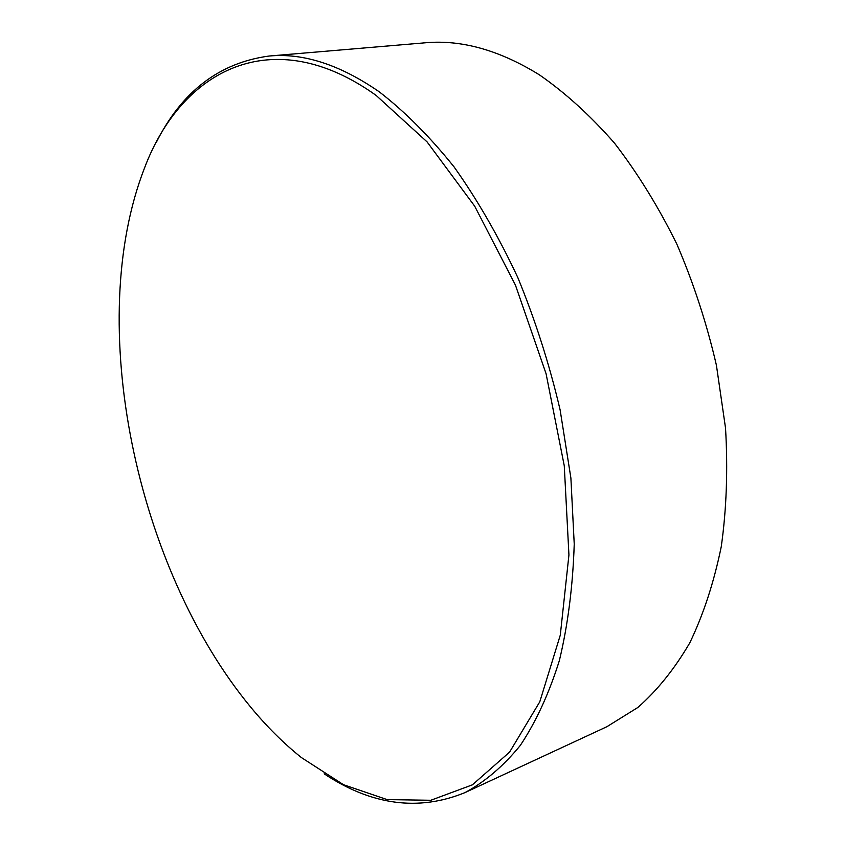 <?xml version="1.0" encoding="UTF-8"?>
<svg xmlns="http://www.w3.org/2000/svg" width="846" height="846" viewBox="0 0 846 846"><rect width="100%" height="100%" fill="white"/><g stroke="black" fill="none" stroke-linecap="round" stroke-linejoin="round"><path stroke-width="1.27" d="M464.856 792.66L606.878 726.714L637.842 707.478C657.268 690.421 674.569 668.9 689.765 642.897C703.449 614.46 713.95 582.355 721.278 546.558C726.545 509.038 727.962 469.551 725.53 428.087L716.425 365.313C706.727 323.362 693.53 282.966 676.853 244.134C658.442 206.868 637.662 173.208 614.513 143.154C590.423 115.627 565.392 92.859 539.41 74.85C499.468 50.157 461.387 39.476 425.189 42.797L269.165 56.026C303.418 52.801 340.166 64.772 379.389 91.918C404.98 111.725 429.884 136.735 454.091 166.937C477.493 199.91 498.738 236.795 517.826 277.594C535.285 320.084 549.382 364.182 560.115 409.887L570.891 478.043L574.233 544.073C572.848 586.31 567.888 625.141 559.365 660.578C549.022 693.572 535.994 721.86 520.279 745.453C503.381 766.169 484.906 781.905 464.856 792.66C418.432 811.536 371.542 805.255 324.187 773.826M156.394 142.202C181.911 91.41 219.495 62.678 269.165 56.026M376.058 95.355C271.651 20.727 181.245 70.927 144.645 167.677C84.209 322.368 135.973 568.11 250.49 706.886C266.479 726.291 283.431 743.179 301.345 757.53L343.476 784.697L387.151 799.618L430.794 800.274L472.396 784.834L509.599 752.105L539.78 701.81L560.295 635.135L568.935 554.944L564.271 465.818L546.072 373.699L515.436 285.102L474.701 206.181L427.071 141.885L376.058 95.355"/></g></svg>
